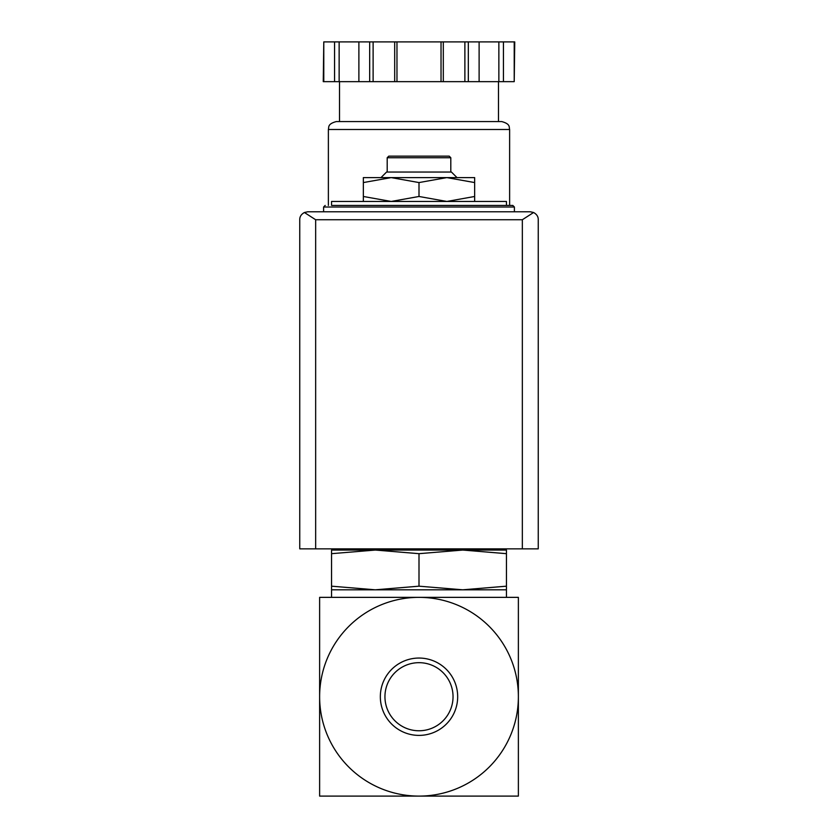 <?xml version="1.0" encoding="UTF-8"?>
<svg xmlns="http://www.w3.org/2000/svg" width="838" height="838" viewBox="0 0 838 838"><rect width="100%" height="100%" fill="white"/><g stroke="black" fill="none" stroke-linecap="round" stroke-linejoin="round"><path stroke-width="1.26" d="M518.376 696.724L518.376 597.358L419 597.358A99.376 99.376 0 0 1 518.376 696.724A99.376 99.376 0 0 1 419 796.1A99.376 99.376 0 0 1 319.624 696.724A99.376 99.376 0 0 1 419 597.358L319.624 597.358L319.624 796.1L518.376 796.1L518.376 696.724M363.346 201.455L363.346 196.48L391.178 201.455L419 196.48L446.822 201.455L474.654 196.48L474.654 201.455M331.555 553.677L331.555 550.053L375.277 550.053L331.555 553.677L331.555 586.181L375.277 589.805L419 586.181L419 553.677L375.256 550.053L462.723 550.053L419 553.677M506.445 550.053L506.445 553.677L462.723 550.053L506.445 550.053M419 586.181L462.723 589.805L331.555 589.805L331.555 586.181M506.445 586.181L506.445 589.805L462.723 589.805L506.445 586.181L506.445 553.677M384.946 696.724A34.054 34.054 0 0 1 436.022 667.237A34.054 34.054 0 0 1 436.022 726.211A34.054 34.054 0 0 1 384.946 696.724M380.337 696.724A38.663 38.663 0 0 1 438.337 663.235A38.663 38.663 0 0 1 438.337 730.212A38.663 38.663 0 0 1 380.337 696.724M506.445 796.1L454.772 796.1M383.228 796.1L331.555 796.1M506.445 205.425L506.445 201.455L331.555 201.455L331.555 205.425L512.804 205.425L331.555 205.425M363.346 182.569L363.346 177.604L391.178 177.604L363.346 182.569L363.346 196.48M474.654 177.604L474.654 182.569L446.822 177.604L419 182.569L391.168 177.604L474.654 177.604M474.654 196.48L474.654 182.569M419 196.48L419 182.569M387.198 157.733L450.802 157.733L449.21 156.14L388.79 156.14L387.198 157.733L387.198 172.041M457.003 177.604L451.431 172.041L386.569 172.041L380.997 177.604M533.586 212.506L530.297 211.784L307.703 211.784L304.414 212.506L315.654 219.734L315.654 548.859L538.247 548.859L538.247 219.734C538.331 216.686 536.781 214.277 533.586 212.506L522.346 219.734L522.346 548.859M304.414 212.506C301.219 214.277 299.669 216.686 299.753 219.734L299.753 548.859L315.654 548.859M514.218 81.653L514.741 41.9L503.429 41.9L503.429 81.653L514.218 81.653L514.218 41.9M323.782 81.653L323.782 41.9L323.259 81.653L503.429 81.653M498.495 81.653L498.495 121.562L339.505 121.562L339.505 81.653M328.37 129.502L509.63 129.502C508.865 127.334 510.908 124.055 501.679 121.562L336.321 121.562C327.092 124.055 329.135 127.334 328.37 129.502L328.37 205.425M498.861 81.653L498.861 41.9L503.429 41.9M479.116 81.653L479.116 41.9L498.861 41.9M443.312 81.653L443.312 41.9L479.116 41.9M441.029 81.653L441.029 41.9L443.312 41.9M396.971 81.653L396.971 41.9L441.029 41.9M394.688 81.653L394.688 41.9L396.971 41.9M358.884 81.653L358.884 41.9L394.688 41.9M339.139 81.653L339.139 41.9L358.884 41.9M334.572 81.653L334.572 41.9L339.139 41.9M323.782 41.9L334.572 41.9M512.804 205.425L514.396 207.017L323.604 207.017L325.196 205.425M522.346 219.734L315.654 219.734M468.327 81.653L468.327 41.9M464.881 81.653L464.881 41.9M373.12 81.653L373.12 41.9M369.673 81.653L369.673 41.9M479.734 550.053L482.018 548.859M355.982 548.859L358.266 550.053M331.555 589.805L331.555 597.358M506.445 589.805L506.445 597.358M323.604 207.017L323.604 211.784M514.396 207.017L514.396 211.784M450.802 157.733L450.802 172.041M509.63 129.502L509.63 205.425"/></g></svg>
